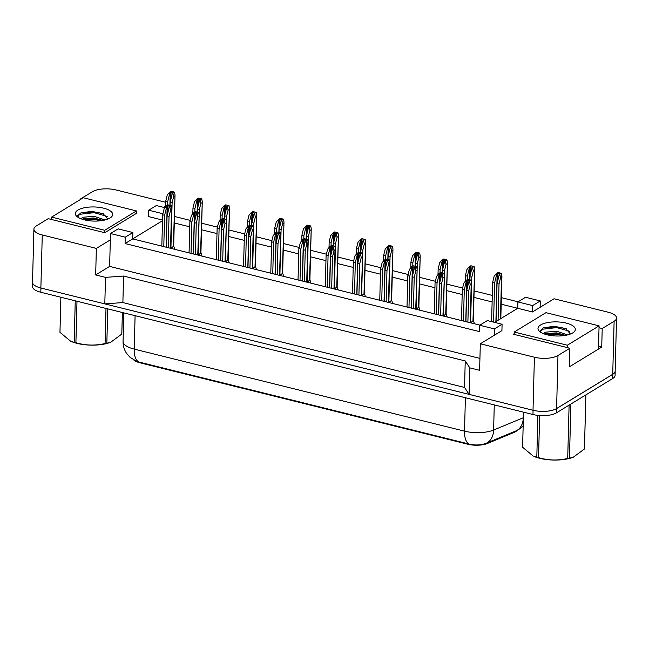 <?xml version="1.0" encoding="UTF-8"?>
<svg xmlns="http://www.w3.org/2000/svg" width="649" height="649" viewBox="0 0 649 649"><rect width="100%" height="100%" fill="white"/><g stroke="black" fill="none" stroke-linecap="round" stroke-linejoin="round"><path stroke-width="0.97" d="M517.164 430.36A15.471 5.849 -178.5 0 1 515.622 431.642A15.471 5.849 -178.5 0 1 514.049 432.429L487.399 443.478L487.423 442.74M514.178 333.724L513.383 334.211L569.879 348.245L557.978 355.506A17.19 6.498 -178.5 0 1 534.411 357.226L480.317 343.783L501.92 330.609L502.083 324.24L487.334 320.574L479.692 325.238L494.441 328.905L494.278 335.265M494.627 322.391L517.732 308.291L532.488 311.958L554.092 298.775L608.178 312.218A17.19 6.498 -178.5 0 1 616.55 318.042A17.19 6.498 -178.5 0 1 614.116 321.263L602.215 328.524L599.027 327.729M479.692 325.238L479.522 331.607L125.079 243.553L132.72 238.889L479.871 325.133M81.133 199.081L80.565 198.935L92.474 191.674A17.19 6.498 -178.5 0 1 116.041 189.962L165.69 202.293M479.936 358.394L109.624 266.406L110.322 239.887L96.36 248.405L42.266 234.97A17.19 6.498 -178.5 0 1 33.902 229.138A17.19 6.498 -178.5 0 1 36.336 225.925L48.237 218.664L104.74 232.699L137.069 212.977L136.387 212.807M162.485 220.725L132.72 238.889L132.883 232.529L118.134 228.862L110.492 233.526L125.241 237.185L125.079 243.553M164.943 207.688L156.344 205.555L148.702 210.211L148.532 216.579L162.51 220.052M165.584 206.171L163.637 207.364M174.459 216.458L190.181 220.36M201.701 223.224L217.423 227.134M228.943 229.989L244.665 233.9M256.185 236.763L271.907 240.665M283.426 243.529L299.148 247.431M310.668 250.295L326.39 254.197M337.918 257.061L353.64 260.971M365.16 263.827L380.882 267.737M392.402 270.601L408.124 274.503M419.643 277.366L435.365 281.268M446.885 284.132L462.607 288.034M474.127 290.898L492.291 295.409M501.369 297.664L518.08 301.817M517.902 301.931L532.651 305.59L540.293 300.933L525.544 297.266L517.902 301.931L517.732 308.291L501.198 304.186M492.12 301.931L473.957 297.42M462.177 294.492L446.715 290.655M434.935 287.726L419.473 283.881M407.694 280.96L392.231 277.115M380.452 274.186L364.989 270.349M353.202 267.42L337.748 263.583M325.96 260.655L310.498 256.809M298.718 253.889L283.256 250.043M271.477 247.123L256.014 243.278M244.235 240.349L228.773 236.512M216.993 233.583L201.531 229.746M189.751 226.817L174.289 222.972M616.55 318.042L615.163 371.082A17.19 6.498 -178.5 0 1 612.729 374.303L556.591 408.546A17.19 6.498 -178.5 0 1 533.016 410.265L469.089 394.381L464.546 387.445L122.88 302.572L104.805 303.886L40.879 288.01A17.19 6.498 -178.5 0 1 32.515 282.177L33.902 229.138M80.557 199.43L80.565 198.935M109.624 266.406L95.671 274.925L96.36 248.405M95.671 274.925L105.503 277.366L104.805 303.886M105.503 277.366L123.57 276.052L122.88 302.572M123.57 276.052L465.236 360.925L464.546 387.445M465.236 360.925L469.787 367.861L469.089 394.381M469.787 367.861L479.619 370.303L480.317 343.783M602.215 328.524L601.728 347.085L569.392 366.807L569.879 348.245M133.726 359.944A15.471 5.849 -178.5 0 0 140.014 362.807L467.767 444.224A15.471 5.849 1.5 0 0 487.399 443.478M540.293 300.933L540.13 307.293M110.492 233.526L110.322 239.887M148.702 210.211L162.899 213.74M532.651 305.59L532.488 311.958M125.241 237.185L132.883 232.529M494.441 328.905L502.083 324.24M84.914 218.705L84.013 218.478M601.728 347.085L598.54 346.29M547.553 333.627L546.645 333.399M615.171 370.603A17.19 6.498 -178.5 0 1 615.211 371.098A17.19 6.498 -178.5 0 1 612.778 374.311L556.639 408.562A17.19 6.498 -178.5 0 1 533.072 410.273L40.928 288.018A17.19 6.498 -178.5 0 1 40.879 288.01L42.266 234.97M140.014 362.807L140.079 362.296L469.138 444.054C475.255 445.482 480.893 445.23 486.06 443.299L515.817 430.968A20.054 14.164 67.5 0 1 515.679 431.025L514.113 431.674M486.182 443.251L486.06 443.299A20.054 14.164 67.5 0 0 486.125 443.275A20.054 14.164 67.5 0 0 493.613 430.044L523.297 417.737A22.926 8.664 1.5 0 0 523.37 417.713M615.211 371.098L615.098 375.341A17.19 6.498 -178.5 0 1 612.664 378.554L556.526 412.805A17.19 6.498 -178.5 0 1 532.959 414.516L40.822 292.261A17.19 6.498 -178.5 0 1 32.45 286.436L32.547 282.672M501.458 273.432L501.937 276.133L500.533 277.869L499.024 284.011L497.053 283.524L499.324 274.316L501.458 273.432A2.864 1.079 1.5 0 0 500.59 273.115L499.122 272.75A2.864 1.079 1.5 0 0 498.01 272.58L496.371 273.578L496.866 273.7L494.595 282.915L493.573 322.123M494.595 282.915L492.632 282.429L491.601 321.636M496.866 273.7L499.422 273.829L499.324 274.316M497.053 283.524L496.063 321.515M499.024 284.011L498.075 320.29M492.632 282.429L494.14 276.287L496.371 273.578M500.533 277.869L499.811 274.438M471.142 280.238L471.62 282.94L470.217 284.676L468.708 290.817L466.736 290.33L469.008 281.114L471.142 280.238A2.864 1.079 1.5 0 0 470.282 279.914L468.805 279.549A2.864 1.079 1.5 0 0 467.694 279.378L466.055 280.384L466.55 280.506L464.278 289.714L463.459 321.052M464.278 289.714L462.315 289.227L461.496 320.565M466.55 280.506L469.105 280.636L469.008 281.114M466.736 290.33L465.917 321.661M468.708 290.817L467.888 322.155M462.315 289.227L463.824 283.086L466.055 280.384M470.217 284.676L469.495 281.236M565.555 335.355L556.615 332.88L546.036 333.602L544.827 334.146M567.551 334.925L556.655 331.193L545.371 332.207L543.619 333.716M572.678 332.929A18.683 7.058 -178.5 0 1 555.447 335.963A18.683 7.058 -178.5 0 1 539.522 331.379A18.683 7.058 -178.5 0 1 540.617 324.962A18.683 7.058 -178.5 0 1 565.344 322.894A18.683 7.058 -178.5 0 1 573.627 332.272A18.683 7.058 -178.5 0 1 572.678 332.929M570.447 334.016L565.595 328.491L554.522 326.35L544.13 327.607L542.913 328.102L540.43 331.809M545.963 312.664L514.219 332.028L567.331 345.227L599.076 325.855L545.963 312.664M565.457 335.298L556.615 333.497L544.884 334.113M566.301 328.808L556.793 326.763L543.748 327.745M563.794 335.63L556.599 334.34L546.45 334.633M569.854 331.347L556.769 327.607L542.045 329.262L540.357 330.422M514.162 334.405L514.219 332.028M598.492 348.132L599.076 325.855M567.267 347.596L567.331 345.227M570.893 404.043L569.473 458.113L572.337 457.561A26.934 10.173 -178.5 0 1 539.668 458.299A26.934 10.173 -178.5 0 1 534.249 456.563L536.804 457.196L537.899 415.384M539.644 415.538L538.54 457.626A30.941 11.69 -178.5 0 1 537.664 457.415A30.941 11.69 -178.5 0 1 536.804 457.196M523.524 412.172L522.607 447.242L533.3 456.182M522.607 447.242A30.941 11.69 -178.5 0 1 522.599 446.918L523.516 412.172M569.473 458.113A30.941 11.69 -178.5 0 1 567.705 458.445L569.1 405.13M585.877 394.9L584.473 448.54A30.941 11.69 -178.5 0 1 584.441 448.986L585.852 394.908M573.254 457.245L584.441 448.986M538.54 457.626C548.154 460.466 557.88 460.741 567.705 458.445M102.923 220.425L93.975 217.959L83.405 218.672L82.188 219.224M104.919 219.995L94.024 216.271L82.739 217.277L80.987 218.786M110.046 217.999A18.683 7.058 -178.5 0 1 92.815 221.041A18.683 7.058 -178.5 0 1 76.882 216.458A18.683 7.058 -178.5 0 1 77.977 210.041A18.683 7.058 -178.5 0 1 102.712 207.964A18.683 7.058 -178.5 0 1 110.987 217.35A18.683 7.058 -178.5 0 1 110.046 217.999M107.815 219.086L102.964 213.57L91.89 211.428L81.49 212.677L80.281 213.18L77.791 216.88M83.332 197.742L51.587 217.107L104.692 230.298L136.436 210.933L83.332 197.742M102.818 220.376L93.983 218.575L82.253 219.192M103.662 213.878L94.162 211.834L81.117 212.815M101.163 220.709L93.959 219.419L83.81 219.711M107.223 216.425L94.137 212.677L79.413 214.332L77.726 215.5M51.522 219.476L51.587 217.107M136.371 213.399L136.436 210.933M104.635 232.675L104.692 230.298M107.742 308.892L106.842 343.191L109.705 342.64A26.934 10.173 -178.5 0 1 77.028 343.378A26.934 10.173 -178.5 0 1 71.609 341.642L74.173 342.266L75.252 300.82M76.996 301.25L75.909 342.704A30.941 11.69 -178.5 0 1 75.033 342.494A30.941 11.69 -178.5 0 1 74.173 342.266M59.968 332.32A30.941 11.69 -178.5 0 1 59.968 331.996L60.876 297.25L59.968 332.32L70.66 341.252M106.842 343.191A30.941 11.69 -178.5 0 1 105.073 343.524L105.99 308.453M121.801 334.057L122.369 312.518L121.834 333.618A30.941 11.69 -178.5 0 1 121.801 334.057L110.614 342.323M75.909 342.704C85.522 345.544 95.241 345.812 105.073 343.524M472.951 320.898A2.864 1.079 1.5 0 0 473.356 320.363L474.695 269.367L472.951 320.898L470.59 322.821M474.273 270.511L473.291 271.104L471.782 277.245L469.811 276.758L472.083 267.55L474.208 266.666A2.864 1.079 1.5 0 0 473.348 266.35L471.88 265.985A2.864 1.079 1.5 0 0 470.768 265.814L469.13 266.812L469.625 266.934L467.353 276.149L467.264 279.646M467.353 276.149L465.39 275.655L465.236 281.374M469.625 266.934L472.172 267.063L472.083 267.55M469.811 276.758L469.738 279.784M471.782 277.245L470.598 322.326M474.208 266.666L474.695 269.367M465.39 275.655L466.899 269.522L469.13 266.812M473.291 271.104L472.569 267.672M445.709 314.124A2.864 1.079 1.5 0 0 446.114 313.589L447.453 262.602L445.709 314.124L443.348 316.055L444.378 276.166L442.942 315.958M447.031 263.737L446.05 264.338L444.541 270.479L442.569 269.992L444.833 260.776L446.966 259.9A2.864 1.079 1.5 0 0 446.106 259.584L444.63 259.211A2.864 1.079 1.5 0 0 443.527 259.048L441.888 260.046L442.375 260.168L440.111 269.376L440.022 272.88M440.111 269.376L438.148 268.889L437.994 274.608M442.375 260.168L444.93 260.298L444.833 260.776M442.569 269.992L442.488 273.018M444.541 270.479L443.356 315.56M446.966 259.9L447.453 262.602M438.148 268.889L439.657 262.748L441.888 260.046M446.05 264.338L445.328 260.898M418.467 307.358A2.864 1.079 1.5 0 0 418.873 306.823L420.203 255.836L418.467 307.358L416.106 309.289L417.137 269.4L415.701 309.192M419.781 256.972L418.808 257.572L417.299 263.713L415.328 263.226L417.591 254.01L419.725 253.134A2.864 1.079 1.5 0 0 418.865 252.81L417.388 252.445A2.864 1.079 1.5 0 0 416.285 252.274L414.646 253.28L415.133 253.402L412.869 262.61L412.78 266.114M412.869 262.61L410.906 262.123L410.752 267.842M415.133 253.402L417.688 253.532L417.591 254.01M415.328 263.226L415.246 266.244M417.299 263.713L416.098 308.794M419.725 253.134L420.203 255.836M410.906 262.123L412.415 255.982L414.646 253.28M418.808 257.572L418.086 254.132M391.225 300.592A2.864 1.079 1.5 0 0 391.631 300.057L392.961 249.062L391.225 300.592L388.865 302.523M392.54 250.206L391.566 250.806L390.049 256.947L388.086 256.452L390.349 247.245L392.483 246.369A2.864 1.079 1.5 0 0 391.623 246.044L390.146 245.679A2.864 1.079 1.5 0 0 389.043 245.509L387.404 246.515L387.891 246.636L385.628 255.844L385.538 259.34M385.628 255.844L383.656 255.357L383.51 261.068M387.891 246.636L388.97 246.393L390.447 246.766L390.349 247.245M388.086 256.452L388.005 259.478M390.049 256.947L388.873 302.028M392.483 246.369L392.961 249.062M383.656 255.357L385.173 249.216L387.404 246.515M391.566 250.806L390.844 247.366M443.957 277.31L442.975 277.91L441.466 284.051L439.495 283.556L441.766 274.349L443.9 273.472A2.864 1.079 1.5 0 0 443.032 273.148L441.563 272.783A2.864 1.079 1.5 0 0 440.452 272.612L438.813 273.618L439.308 273.74L437.037 282.948L436.217 314.286M437.037 282.948L435.073 282.461L434.254 313.8M439.308 273.74L440.387 273.497L441.855 273.87L441.766 274.349M439.495 283.556L438.675 314.895M441.466 284.051L440.647 315.382M443.9 273.472L444.378 276.166M435.073 282.461L436.582 276.32L438.813 273.618M442.975 277.91L442.253 274.47M416.715 270.544L415.733 271.136L414.224 277.277L412.253 276.79L414.524 267.583L416.65 266.698A2.864 1.079 1.5 0 0 415.79 266.382L414.313 266.017A2.864 1.079 1.5 0 0 413.21 265.847L411.571 266.844L412.058 266.966L409.795 276.182L408.975 307.521M409.795 276.182L407.832 275.695L407.012 307.026M412.058 266.966L414.614 267.096L414.524 267.583M412.253 276.79L411.434 308.129M414.224 277.277L413.405 308.616M416.65 266.698L417.137 269.4M407.832 275.695L409.341 269.554L411.571 266.844M415.733 271.136L415.011 267.704M389.408 259.933L389.887 262.634L388.491 264.37L386.982 270.511L385.011 270.025L387.275 260.817L389.408 259.933A2.864 1.079 1.5 0 0 388.548 259.616L387.072 259.251A2.864 1.079 1.5 0 0 385.968 259.081L384.33 260.079L384.816 260.2L382.553 269.416L381.734 300.747M382.553 269.416L380.59 268.921L379.762 300.26M384.816 260.2L387.372 260.33L387.275 260.817M385.011 270.025L384.192 301.363M386.982 270.511L386.155 301.85M380.59 268.921L382.099 262.78L384.33 260.079M388.491 264.37L387.769 260.939M363.984 293.827A2.864 1.079 1.5 0 0 364.389 293.291L365.72 242.296L363.984 293.827L361.623 295.757L362.645 255.868L361.217 295.652M365.298 243.44L364.316 244.032L362.807 250.173L360.844 249.687L363.107 240.479L365.241 239.595A2.864 1.079 1.5 0 0 364.381 239.278L362.905 238.913A2.864 1.079 1.5 0 0 361.801 238.743L360.154 239.741L360.649 239.862L358.386 249.078L358.289 252.575M358.386 249.078L356.415 248.591L356.269 254.303M360.649 239.862L363.205 239.992L363.107 240.479M360.844 249.687L360.763 252.712M362.807 250.173L361.631 295.263M365.241 239.595L365.72 242.296M356.415 248.591L357.923 242.45L360.154 239.741M364.316 244.032L363.602 240.601M336.734 287.061A2.864 1.079 1.5 0 0 337.139 286.525L338.478 235.53L336.734 287.061L334.381 288.983M338.056 236.674L337.074 237.266L335.565 243.407L333.602 242.921L335.866 233.713L337.999 232.829A2.864 1.079 1.5 0 0 337.139 232.512L335.663 232.147A2.864 1.079 1.5 0 0 334.56 231.977L332.913 232.975L333.408 233.096L331.144 242.312L331.047 245.809M331.144 242.312L329.173 241.817L329.027 247.537M333.408 233.096L335.963 233.226L335.866 233.713M333.602 242.921L333.521 245.947M335.565 243.407L334.373 288.489M337.999 232.829L338.478 235.53M329.173 241.817L330.682 235.676L332.913 232.975M337.074 237.266L336.36 233.835M309.492 280.287A2.864 1.079 1.5 0 0 309.898 279.751L311.236 228.764L309.492 280.287L307.139 282.218M310.814 229.9L309.833 230.5L308.324 236.642L306.36 236.155L308.624 226.939L310.757 226.063A2.864 1.079 1.5 0 0 309.898 225.747L308.421 225.373A2.864 1.079 1.5 0 0 307.31 225.211L305.671 226.209L306.166 226.331L303.902 235.538L303.805 239.043M303.902 235.538L301.931 235.052L301.785 240.771M306.166 226.331L308.721 226.46L308.624 226.939M306.36 236.155L306.279 239.181M308.324 236.642L307.147 281.723M310.757 226.063L311.236 228.764M301.931 235.052L303.44 228.91L305.671 226.209M309.833 230.5L309.119 227.061M362.223 257.004L361.25 257.604L359.733 263.745L357.769 263.259L360.033 254.043L362.166 253.167A2.864 1.079 1.5 0 0 361.306 252.85L359.83 252.477A2.864 1.079 1.5 0 0 358.727 252.315L357.088 253.313L357.575 253.434L355.311 262.642L354.492 293.981M355.311 262.642L353.34 262.155L352.521 293.494M357.575 253.434L360.13 253.564L360.033 254.043M357.769 263.259L356.95 294.597M359.733 263.745L358.913 295.084M362.166 253.167L362.645 255.868M353.34 262.155L354.857 256.014L357.088 253.313M361.25 257.604L360.528 254.165M334.925 246.401L335.403 249.102L334.008 250.839L332.491 256.98L330.528 256.493L332.791 247.277L334.925 246.401A2.864 1.079 1.5 0 0 334.065 246.076L332.588 245.711A2.864 1.079 1.5 0 0 331.485 245.541L329.838 246.547L330.333 246.669L328.07 255.876L327.25 287.215M328.07 255.876L326.098 255.39L325.279 286.728M330.333 246.669L332.888 246.798L332.791 247.277M330.528 256.493L329.708 287.823M332.491 256.98L331.671 288.318M326.098 255.39L327.615 249.248L329.838 246.547M334.008 250.839L333.286 247.399M307.683 239.635L308.161 242.328L306.758 244.073L305.249 250.214L303.286 249.719L305.549 240.511L307.683 239.635A2.864 1.079 1.5 0 0 306.823 239.311L305.346 238.946A2.864 1.079 1.5 0 0 304.243 238.775L302.596 239.781L303.091 239.903L300.828 249.111L300.008 280.449M300.828 249.111L298.856 248.624L298.037 279.962M303.091 239.903L304.17 239.659L305.647 240.033L305.549 240.511M303.286 249.719L302.466 281.058M305.249 250.214L304.43 281.544M298.856 248.624L300.365 242.483L302.596 239.781M306.758 244.073L306.044 240.633M282.25 273.521A2.864 1.079 1.5 0 0 282.656 272.986L283.994 221.999L282.25 273.521L279.889 275.452L280.92 235.563L279.484 275.354M283.572 223.134L282.591 223.735L281.082 229.876L279.111 229.389L281.382 220.173L283.516 219.297A2.864 1.079 1.5 0 0 282.656 218.973L281.179 218.608A2.864 1.079 1.5 0 0 280.068 218.437L278.429 219.443L278.924 219.565L276.652 228.773L276.563 232.277M276.652 228.773L274.689 228.286L274.535 233.997M278.924 219.565L281.479 219.695L281.382 220.173M279.111 229.389L279.038 232.407M281.082 229.876L279.897 274.957M283.516 219.297L283.994 221.999M274.689 228.286L276.198 222.145L278.429 219.443M282.591 223.735L281.869 220.295M255.008 266.755A2.864 1.079 1.5 0 0 255.414 266.22L256.753 215.225L255.008 266.755L252.648 268.686M256.331 216.368L255.349 216.969L253.84 223.11L251.869 222.615L254.14 213.407L256.274 212.531A2.864 1.079 1.5 0 0 255.406 212.207L253.937 211.842A2.864 1.079 1.5 0 0 252.826 211.671L251.187 212.677L251.682 212.799L249.411 222.007L249.321 225.503M249.411 222.007L247.447 221.52L247.293 227.231M251.682 212.799L252.761 212.556L254.238 212.929L254.14 213.407M251.869 222.615L251.796 225.641M253.84 223.11L252.656 268.191M256.274 212.531L256.753 215.225M247.447 221.52L248.956 215.379L251.187 212.677M255.349 216.969L254.627 213.529M227.767 259.989A2.864 1.079 1.5 0 0 228.172 259.454L229.511 208.459L227.767 259.989L225.406 261.92L226.436 222.031L225 261.815M229.089 209.603L228.107 210.195L226.598 216.336L224.627 215.849L226.899 206.642L229.024 205.757A2.864 1.079 1.5 0 0 228.164 205.441L226.688 205.076A2.864 1.079 1.5 0 0 225.584 204.906L223.946 205.903L224.432 206.025L222.169 215.241L222.08 218.737M222.169 215.241L220.206 214.754L220.052 220.465M224.432 206.025L226.988 206.155L226.899 206.642M224.627 215.849L224.546 218.875M226.598 216.336L225.414 261.425M229.024 205.757L229.511 208.459M220.206 214.754L221.715 208.613L223.946 205.903M228.107 210.195L227.385 206.763M200.525 253.224A2.864 1.079 1.5 0 0 200.93 252.688L202.269 201.693L200.525 253.224L198.164 255.146L199.194 215.265L197.758 255.049M201.847 202.837L200.865 203.429L199.357 209.57L197.385 209.083L199.649 199.868L201.782 198.992A2.864 1.079 1.5 0 0 200.922 198.675L199.446 198.31A2.864 1.079 1.5 0 0 198.343 198.14L196.704 199.138L197.191 199.259L194.927 208.475L194.838 211.972M194.927 208.475L192.964 207.98L192.81 213.699M197.191 199.259L199.746 199.389L199.649 199.868M197.385 209.083L197.304 212.109M199.357 209.57L198.164 254.651M201.782 198.992L202.269 201.693M192.964 207.98L194.473 201.839L196.704 199.138M200.865 203.429L200.143 199.997M173.283 246.45A2.864 1.079 1.5 0 0 173.689 245.914L175.019 194.927L173.283 246.45L170.922 248.38M174.597 196.063L173.624 196.663L172.107 202.804L170.143 202.318L172.407 193.102L174.54 192.226A2.864 1.079 1.5 0 0 173.681 191.909L172.204 191.536A2.864 1.079 1.5 0 0 171.101 191.374L169.462 192.372L169.949 192.493L167.685 201.701L167.596 205.206M167.685 201.701L165.714 201.214L165.568 206.934M169.949 192.493L172.504 192.623L172.407 193.102M170.143 202.318L170.062 205.344M172.107 202.804L170.93 247.886M174.54 192.226L175.019 194.927M165.714 201.214L167.231 195.073L169.462 192.372M173.624 196.663L172.902 193.224M280.498 236.707L279.516 237.299L278.007 243.44L276.044 242.953L278.307 233.745L280.441 232.861A2.864 1.079 1.5 0 0 279.581 232.545L278.105 232.18A2.864 1.079 1.5 0 0 277.001 232.009L275.354 233.007L275.849 233.129L273.586 242.345L272.758 273.683M273.586 242.345L271.615 241.858L270.795 273.188M275.849 233.129L278.405 233.259L278.307 233.745M276.044 242.953L275.225 274.292M278.007 243.44L277.188 274.778M280.441 232.861L280.92 235.563M271.615 241.858L273.124 235.717L275.354 233.007M279.516 237.299L278.802 233.867M253.199 226.095L253.678 228.797L252.274 230.533L250.765 236.674L248.802 236.187L251.066 226.972L253.199 226.095A2.864 1.079 1.5 0 0 252.339 225.779L250.863 225.414A2.864 1.079 1.5 0 0 249.751 225.244L248.113 226.241L248.608 226.363L246.336 235.579L245.517 266.909M246.336 235.579L244.373 235.084L243.553 266.423M248.608 226.363L251.163 226.493L251.066 226.972M248.802 236.187L247.975 267.526M250.765 236.674L249.946 268.013M244.373 235.084L245.882 228.943L248.113 226.241M252.274 230.533L251.552 227.101M226.014 223.167L225.033 223.767L223.524 229.908L221.552 229.422L223.824 220.206L225.957 219.33A2.864 1.079 1.5 0 0 225.089 219.013L223.621 218.64A2.864 1.079 1.5 0 0 222.51 218.478L220.871 219.476L221.366 219.597L219.094 228.805L218.275 260.144M219.094 228.805L217.131 228.318L216.312 259.657M221.366 219.597L223.921 219.727L223.824 220.206M221.552 229.422L220.733 260.76M223.524 229.908L222.704 261.247M225.957 219.33L226.436 222.031M217.131 228.318L218.64 222.177L220.871 219.476M225.033 223.767L224.311 220.327M198.772 216.401L197.791 217.001L196.282 223.142L194.311 222.648L196.582 213.44L198.708 212.564A2.864 1.079 1.5 0 0 197.848 212.239L196.379 211.874A2.864 1.079 1.5 0 0 195.268 211.704L193.629 212.71L194.124 212.831L191.853 222.039L191.033 253.378M191.853 222.039L189.889 221.552L189.07 252.891M194.124 212.831L195.203 212.596L196.671 212.961L196.582 213.44M194.311 222.648L193.491 253.986M196.282 223.142L195.463 254.481M198.708 212.564L199.194 215.265M189.889 221.552L191.398 215.411L193.629 212.71M197.791 217.001L197.069 213.562M171.466 205.798L171.953 208.491L170.549 210.235L169.04 216.377L167.069 215.882L169.332 206.674L171.466 205.798A2.864 1.079 1.5 0 0 170.606 205.473L169.129 205.108A2.864 1.079 1.5 0 0 168.026 204.938L166.387 205.944L166.874 206.066L164.611 215.273L163.791 246.612M164.611 215.273L162.648 214.787L161.828 246.125M166.874 206.066L167.953 205.822L169.43 206.195L169.332 206.674M167.069 215.882L166.249 247.22M169.04 216.377L168.221 247.707M162.648 214.787L164.156 208.645L166.387 205.944M170.549 210.235L169.827 206.796M514.049 432.429L514.065 431.699M534.411 357.226L533.016 410.265M557.978 355.506L556.591 408.546M614.116 321.263L612.729 374.303M467.767 444.224L467.783 443.705M523.151 425.987L518.875 429.419L515.817 430.968A20.054 14.164 67.5 0 0 523.297 417.737L523.451 412.156M138.837 361.996A20.054 9.37 -76 0 1 134.221 349.113L464.522 431.163A20.054 9.37 104 0 0 469.138 444.054M136.42 361.25L129.97 357.25L126.49 353.234C124.129 349.633 122.986 345.666 123.067 341.342A22.926 8.664 1.5 0 0 134.221 349.113L135.097 315.682M465.398 397.74L464.522 431.163A22.926 8.664 1.5 0 0 493.613 430.044L494.27 404.911M612.664 378.554L612.778 374.311M556.526 412.805L556.639 408.562M532.959 414.516L533.072 410.273M40.822 292.261L40.928 288.018M497.158 273.521L495.901 321.612M497.945 273.464L497.751 280.692M499.422 273.829L499.406 274.259M501.515 277.277L500.428 318.854M466.842 280.327L465.763 321.62M467.629 280.271L467.434 287.491M469.105 280.636L469.089 281.066M471.198 284.075L470.184 322.723M469.917 266.755L469.576 279.743M470.703 266.698L470.509 273.919M472.172 267.063L472.164 267.493M442.675 259.989L442.334 272.978M443.454 259.933L443.267 267.153M444.93 260.298L444.922 260.728M415.433 253.224L415.092 266.204M416.212 253.167L416.025 260.387M417.688 253.532L417.68 253.962M388.183 246.458L387.842 259.438M388.97 246.393L388.783 253.621M390.447 246.766L390.438 247.196M439.6 273.562L438.513 314.854M440.387 273.497L440.192 280.725M441.855 273.87L441.847 274.3M412.358 266.788L411.271 308.088M413.145 266.731L412.951 273.959M414.614 267.096L414.606 267.526M385.117 260.022L384.03 301.323M385.895 259.965L385.709 267.185M387.372 260.33L387.364 260.76M389.473 263.778L388.459 302.418M360.941 239.684L360.601 252.672M361.728 239.627L361.542 246.855M363.205 239.992L363.197 240.422M333.7 232.918L333.359 245.906M334.486 232.861L334.3 240.081M335.963 233.226L335.947 233.656M306.458 226.152L306.117 239.14M307.245 226.095L307.058 233.316M308.721 226.46L308.705 226.89M357.867 253.256L356.788 294.557M358.654 253.199L358.467 260.419M360.13 253.564L360.122 253.994M330.625 246.49L329.546 287.783M331.412 246.433L331.225 253.654M332.888 246.798L332.88 247.228M334.981 250.238L333.975 288.886M303.383 239.724L302.304 281.017M304.17 239.659L303.983 246.888M305.647 240.033L305.638 240.463M307.74 243.472L306.726 282.12M279.216 219.386L278.875 232.366M280.003 219.33L279.808 226.55M281.479 219.695L281.463 220.125M251.974 212.621L251.634 225.601M252.761 212.556L252.566 219.784M254.238 212.929L254.221 213.359M224.732 205.847L224.392 218.835M225.519 205.79L225.325 213.018M226.988 206.155L226.98 206.585M197.491 199.081L197.15 212.069M198.27 199.024L198.083 206.244M199.746 199.389L199.738 199.819M170.241 192.315L169.908 205.303M171.028 192.258L170.841 199.478M172.504 192.623L172.496 193.053M276.141 232.95L275.062 274.251M276.928 232.894L276.742 240.122M278.405 233.259L278.389 233.689M248.9 226.185L247.821 267.485M249.687 226.128L249.5 233.348M251.163 226.493L251.147 226.923M253.256 229.941L252.242 268.581M221.658 219.419L220.579 260.72M222.445 219.362L222.25 226.582M223.921 219.727L223.905 220.157M194.416 212.653L193.329 253.946M195.203 212.596L195.008 219.816M196.671 212.961L196.663 213.391M167.174 205.879L166.087 247.18M167.953 205.822L167.767 213.05M169.43 206.195L169.421 206.617M171.531 209.635L170.517 248.283M123.067 341.342L123.813 312.883M501.937 276.133L500.825 318.61M471.62 282.94L470.574 322.821M474.443 323.778L473.348 320.428M447.202 317.012L446.106 313.662M419.952 310.246L418.865 306.896M392.71 303.481L391.623 300.13M389.887 262.634L388.848 302.515M365.468 296.707L364.381 293.364M338.226 289.941L337.139 286.59M310.985 283.175L309.889 279.824M335.403 249.102L334.365 288.983M308.161 242.328L307.115 282.218M283.743 276.409L282.648 273.059M256.501 269.643L255.406 266.293M229.259 262.869L228.164 259.527M202.017 256.104L200.922 252.753M174.768 249.338L173.681 245.987M253.678 228.797L252.631 268.678M171.953 208.491L170.906 248.38"/></g></svg>
